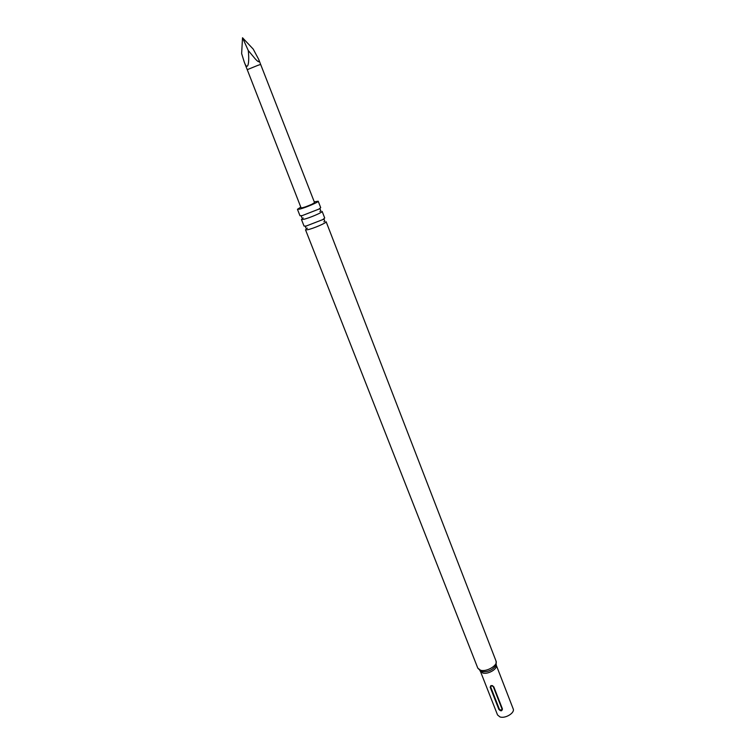 <?xml version="1.0" encoding="UTF-8"?>
<svg xmlns="http://www.w3.org/2000/svg" width="755" height="755" viewBox="0 0 755 755"><rect width="100%" height="100%" fill="white"/><g stroke="black" fill="none" stroke-linecap="round" stroke-linejoin="round"><path stroke-width="1.13" d="M318.204 201.207L320.705 207.672L318.893 209.107L302.293 215.581L299.99 215.751L297.451 209.295L299.575 209.135C305.124 207.889 319.072 201.944 318.204 201.207L314.269 201.859M306.209 226.019L304.048 226.085L301.443 219.45L303.586 219.337C309.144 218.176 323.036 212.202 322.14 211.381L324.707 218.035L322.781 219.601L306.209 226.019M248.263 50.5L255.35 59.013C258.71 62.561 259.824 62.684 258.691 59.39L253.227 49.113L242.525 37.75L241.638 53.567L244.243 62.033C247.8 71.895 249.631 63.061 248.263 50.5L242.525 37.75M311.985 204.227C306.313 206.719 302.68 207.927 301.085 207.87L247.244 69.677L257.823 65.364L260.654 64.449L314.561 202.614L311.985 204.227M300.792 207.106L297.451 209.295M307.653 229.718C313.231 228.633 327.066 222.64 326.132 221.715L496.035 661.059C498.177 665.297 486.607 672.186 480.548 670.232L477.811 668.166L305.501 229.765L307.653 229.718M480.303 671.035L497.545 714.957L499.97 716.929C505.274 718.864 515.146 712.814 513.183 708.86L496.148 664.862M493.77 686.729L502.443 708.945C501.99 711.267 500.801 711.418 498.857 709.398L490.174 687.21L490.91 685.597L492.656 685.682L493.308 686.701C491.949 685.559 491.08 685.672 490.712 687.041L499.395 709.228C500.735 710.361 501.594 710.247 501.981 708.907L493.308 686.701M479.935 670.799L481.652 671.629C487.588 672.233 492.307 670.28 495.799 665.778L496.262 664.438M477.811 668.166L482.747 673.016C488.032 674.725 498.092 668.722 496.214 665.013L496.035 661.059M499.395 709.228L498.857 709.398M490.174 687.21L490.712 687.041M302.293 215.581L301.254 216.147L302.094 218.28L303.236 217.987M306.53 225.943L305.36 226.528L306.143 228.538L307.408 228.17M322.781 219.601L324.046 219.243L324.829 221.262L323.838 221.781M318.893 209.107L320.044 208.824L320.866 210.966L319.884 211.504M247.244 69.677L244.243 62.033M490.91 685.597L492.656 685.682M260.654 64.449L258.691 59.39"/></g></svg>
